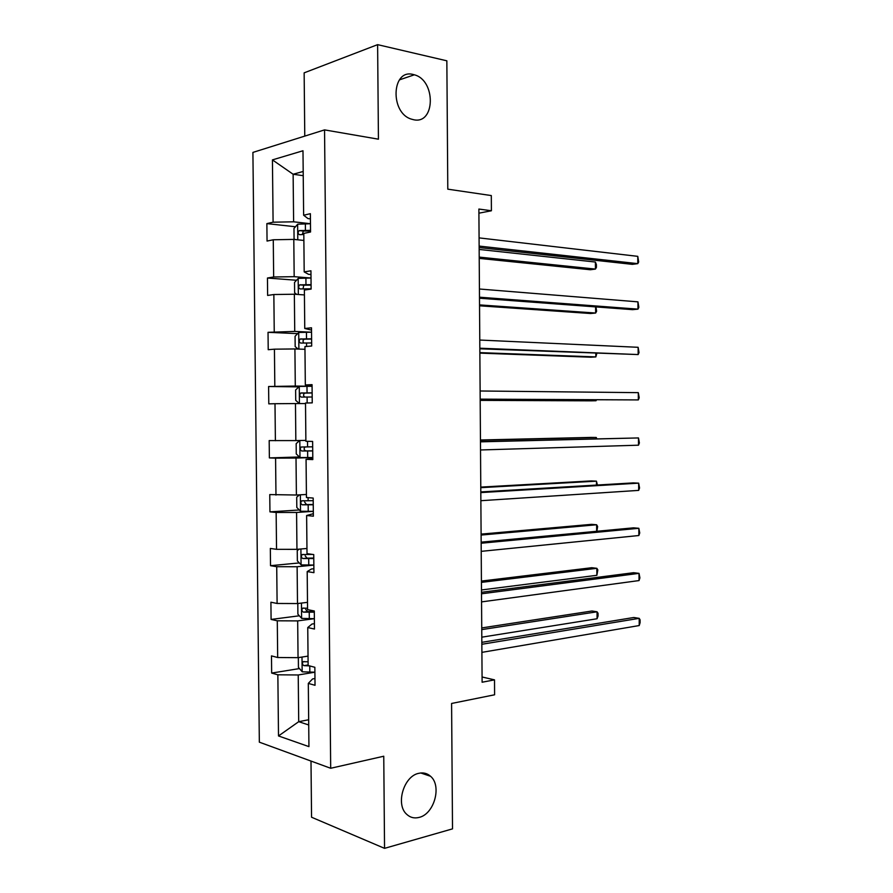 <?xml version="1.0" encoding="UTF-8"?>
<svg xmlns="http://www.w3.org/2000/svg" width="893" height="893" viewBox="0 0 893 893"><rect width="100%" height="100%" fill="white"/><g stroke="black" fill="none" stroke-linecap="round" stroke-linejoin="round"><path stroke-width="1.34" d="M418.772 773.327C423.293 772.311 427.222 773.293 430.56 776.285C442.035 785.74 434.277 814.07 419.13 817.408C414.341 818.613 410.188 817.575 406.661 814.271C395.309 804.392 403.837 775.995 418.772 773.327M413.191 74.487L414.352 74.8C436.141 80.359 435.349 124.875 413.548 119.707L411.416 119.137C389.783 112.953 391.58 68.482 413.191 74.487M310.998 761.07L311.557 817.229L384.548 848.35L383.756 756.226L330.689 768.27L324.55 129.887L378.431 139.185L377.616 44.65L304.145 72.846L304.77 136.104M377.616 44.65L446.846 60.813L447.795 189.171L491.306 195.567L491.407 210.759L478.882 209.051L482.108 682.23L494.51 679.863L482.075 676.983M384.548 848.35L452.517 828.86L451.59 703.461L494.599 694.787L494.51 679.863M324.55 129.887L252.909 152.413L259.338 742.172L330.689 768.27M298.34 657.616L298.441 667.395L302.247 671.826L314.905 672.195L298.229 674.974L298.709 721.689L278.504 735.955L277.857 674.807L271.662 673.065L299.456 668.578M308.665 719.758L298.709 721.689L308.721 724.96M298.229 674.974L277.857 674.807M298.508 603.434L297.793 603.947L297.894 614.194L301.7 618.403L314.369 618.682L297.682 620.903L298.05 657.661L277.678 657.516L271.483 655.886L271.662 673.065M277.678 657.516L277.288 620.802L271.092 619.429L299.345 615.79M313.845 565.079L297.123 566.731L297.503 603.556L277.109 603.467L270.914 602.217L271.092 619.429M277.109 603.467L276.718 566.698L270.523 565.693L299.289 562.925M299.49 494.856L296.699 497.189L296.811 507.47L300.617 511.265L313.309 511.343L296.576 512.448L296.956 549.34L276.54 549.329L270.333 548.447L270.523 565.693M276.54 549.329L276.149 512.47L269.943 511.856L299.334 509.981M299.646 440.517L296.163 443.654L296.264 453.957L300.081 457.529L312.784 457.517L296.018 458.053L296.398 495.023L269.764 494.577L269.943 511.856M275.97 495.079L275.58 458.154L269.373 457.908L299.479 456.97M305.506 403.569L295.471 403.558L295.84 440.595L269.184 440.595L269.373 457.908M275.39 440.718L274.999 403.714L268.793 403.859L268.603 386.513L298.887 386.87M304.971 349.297L294.913 348.951L295.293 386.066L268.603 386.513M274.821 386.245L274.43 349.174L268.213 349.699L268.034 332.319L297.648 333.636M304.424 294.924L294.355 294.232L294.735 331.426L268.034 332.319M274.24 331.671L273.85 294.523L267.632 295.438L267.453 278.013L296.521 280.268M303.877 240.44L293.797 239.402L294.177 276.674L273.66 276.986L267.453 278.013M273.66 276.986L273.269 239.77L267.052 241.065L266.873 223.607L295.471 226.755M303.229 175.687L293.127 174.247L293.618 221.81L273.091 222.19L266.873 223.607M273.091 222.19L272.432 159.892L302.984 150.761L303.631 215.224L310.373 213.684L310.552 232.001L303.81 233.408L304.189 271.907L310.943 270.791L311.121 289.075L304.379 290.058L304.759 328.49L311.501 327.787L311.679 346.026L304.937 346.596L305.328 384.95L312.059 384.66L312.237 402.866L305.506 403.022L305.886 441.287L312.628 441.421L312.807 459.582L306.065 459.326L306.444 497.513L313.186 498.06L313.365 516.187L306.623 515.518L307.013 553.627L313.744 554.586L313.923 572.67L307.192 571.587L307.572 609.629L314.303 610.991L314.47 629.04L307.75 627.556L308.13 665.519L314.849 667.283L315.028 685.299L308.308 683.402L308.933 746.626L278.504 735.955M307.75 627.556L312.025 624.017L314.425 623.694M308.029 656.121L298.05 657.661M297.682 620.903L277.288 620.802M307.192 571.587L311.478 568.986L313.878 568.741M307.493 602.34L297.503 603.556M297.123 566.731L276.718 566.698M306.623 515.518L313.331 513.687M306.958 548.469L296.956 549.34M296.576 512.448L276.149 512.47M306.065 459.326L312.796 458.522M306.422 494.476L296.398 495.023M296.018 458.053L275.58 458.154M305.875 440.383L295.84 440.595M295.471 403.558L274.999 403.714M305.328 384.95L312.07 385.497M299.378 403.558L295.717 400.343L295.616 390.018L299.356 386.423L312.081 386.278L295.293 386.066M294.913 348.951L274.43 349.174M304.759 328.49L311.523 330.064M298.139 349.063L295.17 346.618L295.07 336.281L298.809 332.453L311.545 332.207L294.735 331.426M294.355 294.232L273.85 294.523M304.189 271.907L308.554 274.33L310.976 274.531M296.71 294.389L294.623 292.792L294.523 282.434L298.262 278.37L311.01 278.024L294.177 276.674M293.797 239.402L273.269 239.77M303.631 215.224L308.007 218.595L310.429 218.874M478.916 213.181L491.407 210.759M310.474 223.719L293.618 221.81M303.185 171.467L293.127 174.247L272.432 159.892M308.308 683.402L312.572 678.937L314.961 678.535M479.15 247.551L632.333 264.35L637.792 263.647L479.139 246.088M637.769 256.347L638.674 261.95L637.792 263.647L637.769 256.347L479.083 237.884M295.025 239.536L294.076 238.855L293.976 228.474L297.715 224.188L310.474 223.741M479.217 258.39L590.329 269.742L595.43 269.083L595.397 262.04L479.161 249.437M310.541 230.349L299.244 230.606C297.648 232.448 297.771 233.821 299.613 234.703L303.821 234.468M302.303 234.513L303.33 231.041L310.541 231.019M479.206 257.106L595.43 269.083L596.412 267.431L596.401 264.629L595.397 262.04M479.496 298.217L632.523 309.648L637.97 309.145L479.485 297.202M637.948 301.856L638.852 307.304L637.97 309.145L637.948 301.856L479.429 289.008M479.842 348.795L638.149 354.566L479.831 348.214M638.127 347.299L639.031 352.59L638.149 354.566L638.127 347.299L479.775 340.043M479.541 305.797L590.541 313.51L595.631 313.041L595.609 306.891M311.077 284.633L299.713 284.867C298.206 286.698 298.351 288.048 300.16 288.941L311.121 288.796M303.028 288.796L303.765 285.18L311.077 285.101M479.541 304.904L595.631 313.041L596.613 311.255L595.977 306.924M479.865 353.126L590.753 357.2L595.843 356.921L595.821 353.405M311.612 338.793L300.182 339.027C298.753 340.825 298.932 342.175 300.707 343.068L311.646 342.957M303.832 342.979C302.649 341.561 302.772 340.311 304.212 339.195L311.612 339.072M479.865 352.623L595.843 356.921L596.814 353.449M480.177 399.283L638.328 399.919L480.177 399.138M638.305 392.652L639.209 397.787L638.328 399.919L638.305 392.652L480.121 390.989M480.188 400.377L590.965 400.834L596.044 400.734L596.044 399.852M312.148 392.853L300.651 393.076C299.311 394.851 299.512 396.191 301.254 397.095L312.182 397.005M304.848 397.05C303.218 395.856 303.151 394.539 304.658 393.121L312.148 392.942M480.188 400.254L596.044 400.734L596.468 399.852M480.467 441.834L638.484 437.938L638.506 445.194L480.523 449.972M480.467 441.611L638.484 437.938L639.388 442.917L638.506 445.194M596.223 438.787L596.223 437.47L591.133 437.414L480.456 439.992M312.673 446.813L301.131 447.025C299.858 448.766 300.081 450.105 301.801 451.01L312.717 450.954M312.717 450.831L305.986 450.898C303.843 450.05 303.553 448.732 305.116 446.924L301.131 447.025M596.859 438.764L596.223 437.47L480.456 440.182M480.814 492.579L638.662 483.158L638.685 490.391L480.869 500.705M480.814 491.931L633.215 482.901L638.662 483.158L639.567 487.98L638.685 490.391M596.446 485.078L596.424 481.16L591.345 480.914L480.78 487.098M313.209 500.66L301.611 500.861C300.405 502.58 300.651 503.898 302.336 504.824L313.253 504.791M313.242 504.489L306.522 504.578L304.658 502.089M597.428 485.022L596.424 481.16L480.78 487.667M481.16 543.234L638.841 528.288L638.863 535.521L481.215 551.349M481.16 542.151L633.405 527.841L638.841 528.288L639.745 532.965L638.863 535.521M299.133 549.15L297.246 550.624L297.358 560.882L301.164 564.889L313.845 565.068M596.658 531.29L596.636 524.771L591.557 524.347L481.104 534.114M312.628 554.419L302.102 554.586C300.963 556.283 301.22 557.6 302.883 558.538L313.778 558.527M313.778 558.036L307.058 558.147L305.183 555.859M596.859 531.279L597.629 526.502L596.636 524.771L481.104 535.063M481.506 593.8L639.02 573.362L639.042 580.573L481.561 601.893M481.494 592.293L633.583 572.703L639.02 573.362L639.913 577.871L639.042 580.573M481.483 589.96L596.87 575.293L596.837 568.316L591.769 567.714L481.416 581.064M307.549 608.2L302.582 608.211C301.51 609.874 301.789 611.192 303.419 612.14L314.314 612.163M314.303 611.471L307.594 611.616L305.719 609.495M596.87 575.293L597.83 569.913L596.837 568.316L481.427 582.381M481.852 644.277L639.198 618.347L639.221 625.546L481.907 652.359M481.84 642.335L633.762 617.498L639.198 618.347L640.08 619.831L640.091 622.7L639.221 625.546M481.807 637.178L597.071 618.749L597.037 611.794L591.97 611.002L481.74 627.924M308.085 661.758L303.073 661.724C302.057 663.365 302.359 664.671 303.955 665.642L309.447 665.865M597.071 618.749L598.053 616.025L598.031 613.245L597.037 611.794L481.751 629.621M297.626 224.288L297.782 239.815M305.361 223.674L305.428 230.294M303.787 230.974L299.579 230.528M298.173 278.471L298.329 294.5M306.009 288.763L306.02 289.812M305.908 277.98L305.964 284.588M304.334 285.079L300.126 284.767M298.72 332.542L298.887 349.085M306.556 342.957L306.589 346.462M306.444 332.196L306.511 338.793M304.87 339.083L300.662 338.905M299.267 386.513L299.434 403.558M307.092 397.028L307.147 402.977M306.98 386.289L307.047 392.875M305.406 392.976L301.209 392.942M299.814 440.517L299.981 457.439M307.627 451.01L307.694 457.573M307.527 441.321L307.583 446.857M305.986 450.898L301.801 451.01M300.361 494.811L300.528 511.164M308.163 504.88L308.23 511.432M308.096 497.647L308.118 500.739M306.522 504.578L302.336 504.824M300.908 548.994L301.064 564.789M308.699 558.638L308.766 565.18M308.654 553.861L308.654 554.508M307.058 558.147L302.883 558.538M301.454 603.076L301.611 618.302M309.235 612.297L309.302 618.827M307.594 611.616L303.419 612.14M302.001 657.047L302.147 671.715M309.771 665.944L309.838 672.373M308.118 664.972L303.955 665.642M430.56 776.285L420.793 772.981M414.352 74.8L399.394 79.89M303.33 231.041L299.244 230.606M303.765 285.168L299.713 284.867M304.212 339.195L300.182 339.027M304.658 393.11L300.651 393.076M303.799 500.739L301.611 500.861M303.598 554.453L302.102 554.586M303.81 608.055L302.582 608.211M304.156 661.557L303.073 661.724"/></g></svg>
